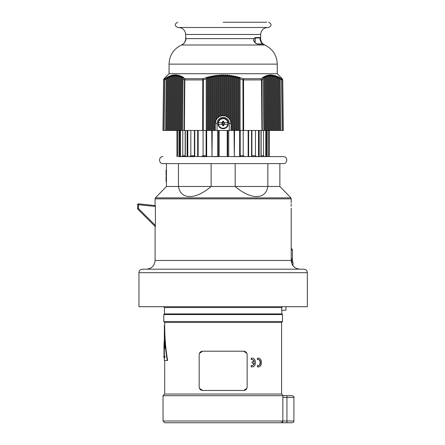 <?xml version="1.0" encoding="UTF-8"?>
<svg xmlns="http://www.w3.org/2000/svg" width="445" height="445" viewBox="0 0 445 445"><rect width="100%" height="100%" fill="white"/><g stroke="black" fill="none" stroke-linecap="round" stroke-linejoin="round"><path stroke-width="0.67" d="M291.214 258.712L291.631 258.712L291.631 261.326L292.126 261.326L291.258 261.326M291.214 249.856L292.443 250.157L292.087 249.094L291.214 248.455M292.443 250.157L292.443 261.326L292.126 261.326L292.999 262.2L292.999 265.743M223.579 123.043L224.369 122.992L224.369 123.938L223.579 123.894L224.319 123.894L224.319 123.043L223.579 123.043L223.579 121.424L222.728 121.424L222.728 123.043L221.988 123.043L221.988 123.894L222.728 123.894L222.728 125.507L223.579 125.507L223.579 123.894M222.728 123.894L221.944 123.938L221.944 122.992L222.684 122.992L222.506 122.592A7.181 0.623 -90 0 1 222.533 121.229A6.992 0.612 0 0 1 223.774 121.229A7.181 0.623 90 0 1 223.802 122.592L223.624 122.992M223.624 123.938L223.802 124.339A7.181 0.623 90 0 1 223.774 125.701L223.579 125.507M223.802 124.339L227.846 124.339A4.767 4.767 0 0 1 218.467 124.339L218.345 124.339A4.884 4.884 0 0 1 218.345 122.592L218.345 122.592A4.884 4.884 0 0 1 227.962 122.592A4.884 4.884 0 0 1 227.962 124.339A4.884 4.884 180 0 1 218.345 124.339L222.684 124.339L222.684 123.938M227.962 122.592L227.962 122.592A4.884 4.884 180 0 0 218.345 122.592M223.774 125.701A6.992 0.612 180 0 1 222.533 125.701L222.728 125.507M222.533 125.701A7.181 0.623 -90 0 1 222.506 124.339M223.802 122.592L227.846 122.592A4.767 4.767 0 0 0 218.467 122.592L222.506 122.592M182.5 130.446L181.627 130.446L182.177 78.492L183.39 77.107L183.262 77.525L185.187 78.709L183.262 77.525L183.051 78.999L182.5 130.446L184.375 130.446L183.985 130.446L184.464 79.922L184.853 79.922A1.747 1.124 -90 0 1 185.187 78.709A1.747 1.43 124.9 0 0 184.464 79.922L183.051 78.999M166.875 77.525L164.973 78.709L164.077 78.709L163.565 79.922L164.678 79.922A1.747 1.424 -124.5 0 1 164.973 78.709A1.747 1.719 90 0 0 164.472 79.922L163.882 130.446L165.573 130.446L166.113 78.999L167.337 77.107L166.997 78.492L166.447 130.446L165.573 130.446M167.871 76.996L168.344 76.573L168.01 77.981L167.448 130.446L166.575 130.446L167.125 78.426L167.871 76.996L167.209 77.341M168.866 76.529L169.35 76.106L169.017 77.536L168.455 130.446L167.581 130.446L168.132 77.925L168.866 76.529L168.216 76.824M169.862 76.134L170.363 75.706L170.023 77.163L169.456 130.446L168.583 130.446L169.139 77.486L169.862 76.134L169.217 76.379M170.858 75.8L171.369 75.377L171.03 76.863L170.457 130.446L169.59 130.446L170.146 77.124L170.858 75.8L170.224 76.006M171.859 75.539L172.376 75.122L172.037 76.635L171.464 130.446L170.591 130.446L171.153 76.829L171.859 75.539L171.23 75.695M172.855 75.35L173.378 74.938L173.038 76.479L172.465 130.446L171.592 130.446L172.159 76.612L172.855 75.35L172.232 75.461M173.856 75.227L174.384 74.827L174.045 76.401L173.472 130.446L172.599 130.446L173.166 76.468L173.856 75.227L173.239 75.294M174.863 75.177L175.386 74.788L175.046 76.395L174.473 130.446L173.6 130.446L174.167 76.395L174.863 75.177L174.24 75.199M175.864 75.199L176.392 74.827L176.053 76.468L175.475 130.446L174.607 130.446L175.174 76.401L175.864 75.199L175.241 75.177M176.871 75.294L177.394 74.938L177.054 76.612L176.481 130.446L175.608 130.446L176.176 76.479L176.871 75.294L176.248 75.227M177.878 75.461L178.395 75.122L178.056 76.829L177.483 130.446L176.609 130.446L177.177 76.635L177.878 75.461L177.249 75.35M178.884 75.695L179.396 75.377L179.057 77.124L178.489 130.446L177.616 130.446L178.178 76.863L178.884 75.695L178.25 75.539M179.891 76.006L180.397 75.706L180.053 77.486L179.491 130.446L178.617 130.446L179.179 77.163L179.891 76.006L179.257 75.8M180.904 76.379L181.393 76.106L181.054 77.925L180.492 130.446L179.624 130.446L180.181 77.536L180.904 76.379L180.258 76.134M181.916 76.824L182.394 76.573L182.049 78.426L181.499 130.446L180.626 130.446L181.176 77.981L181.916 76.824L181.26 76.529M182.928 77.341L182.261 76.996M206.769 77.525L207.097 77.107L207.437 77.341L207.976 78.492L207.971 130.446L206.23 130.446L206.219 78.999L206.769 77.525L202.942 78.709L185.187 78.709M208.761 76.996L209.106 76.573L209.456 76.824L209.984 77.981L209.979 130.446L208.232 130.446L208.227 78.426L208.761 76.996L207.437 77.341M253.795 38.926L253.956 38.62C253.672 41.786 255.08 43.632 258.172 44.155L263.39 44.144L264.82 44.995L181.488 44.995C173.578 48.928 169.434 55.308 169.056 64.13L277.252 64.13L277.252 73.731L169.056 73.731L164.077 78.709M210.758 76.529L211.114 76.106L211.47 76.379L211.992 77.536L211.987 130.446L210.24 130.446L210.235 77.925L210.758 76.529L209.456 76.824M212.76 76.134L213.122 75.706L214.001 77.163L213.995 130.446L212.248 130.446L212.243 77.486L212.76 76.134L211.47 76.379M230.31 120.228L231.005 123.465A7.854 7.854 0 0 0 223.156 115.611A7.854 7.854 0 0 0 215.302 123.465L215.302 130.446L215.302 123.465L216.003 120.228L217.132 118.426L219.14 116.718L222.022 115.694L225.159 115.872L228.302 117.536L230.31 120.228L230.304 76.863L231.183 75.377L232.062 77.124L232.056 130.446L214.256 130.446L214.245 77.124L214.757 75.8L213.483 76.006M214.757 75.8L215.13 75.377L216.009 76.863L216.003 120.228M216.259 119.705L216.253 76.829L216.76 75.539L215.497 75.695M216.76 75.539L217.132 75.122L218.011 76.635L218.006 117.536M218.267 117.319L218.261 76.612L218.762 75.35L217.51 75.461M218.762 75.35L219.14 74.938L219.518 75.294L220.764 75.227L219.518 75.294L220.019 76.479L220.014 116.267M220.275 116.162L220.269 76.468L221.148 74.827L222.027 76.401L222.022 115.694M222.278 115.661L222.278 76.395L222.773 75.177L221.532 75.199M222.773 75.177L223.156 74.788L224.035 76.395L224.03 115.661M224.286 115.694L224.28 76.401L224.781 75.199L223.54 75.177M224.781 75.199L225.159 74.827L226.038 76.468L226.038 116.162M226.294 116.267L226.288 76.479L226.789 75.294L225.543 75.227M226.789 75.294L227.167 74.938L228.797 75.461L227.545 75.35L228.046 76.612L228.04 117.319M228.302 117.536L228.296 76.635L229.175 75.122L229.548 75.539L230.054 76.829L230.048 119.705M230.81 75.695L229.548 75.539M232.824 76.006L233.191 75.706L233.553 76.134L234.07 77.486L234.059 130.446L232.318 130.446L232.312 77.163L232.824 76.006L231.55 75.8M234.838 76.379L235.194 76.106L235.55 76.529L236.072 77.925L236.067 130.446L234.32 130.446L234.315 77.536L234.838 76.379L233.553 76.134M236.857 76.824L237.202 76.573L237.547 76.996L238.081 78.426L238.075 130.446L236.328 130.446L236.323 77.981L236.857 76.824L235.55 76.529M238.87 77.341L239.21 77.107L239.543 77.525L240.089 78.999L240.083 130.446L238.336 130.446L238.331 78.492L238.87 77.341L237.547 76.996M261.126 78.709A1.747 1.124 90 0 1 261.454 79.922L261.844 79.922A1.747 1.43 -124.9 0 0 261.126 78.709L263.045 77.525L261.126 78.709L243.365 78.709L239.543 77.525M263.045 77.525L262.917 77.107L263.379 77.341L264.135 78.492L264.68 130.446L263.807 130.446L263.045 77.525M264.046 76.996L263.918 76.573L264.391 76.824L265.131 77.981L265.682 130.446L264.814 130.446L264.258 78.426L264.046 76.996L263.379 77.341M265.048 76.529L264.914 76.106L265.404 76.379L266.132 77.536L266.689 130.446L265.815 130.446L265.253 77.925L265.048 76.529L264.391 76.824M266.049 76.134L265.915 75.706L266.416 76.006L267.128 77.163L267.69 130.446L266.816 130.446L266.255 77.486L266.049 76.134L265.404 76.379M267.056 75.8L266.911 75.377L267.423 75.695L268.129 76.863L268.697 130.446L267.823 130.446L267.256 77.124L267.056 75.8L266.416 76.006M268.057 75.539L267.912 75.122L268.435 75.461L269.13 76.635L269.698 130.446L268.825 130.446L268.257 76.829L268.057 75.539L267.423 75.695M269.058 75.35L268.913 74.938L269.442 75.294L270.132 76.479L270.699 130.446L269.826 130.446L269.253 76.612L269.058 75.35L268.435 75.461M270.065 75.227L269.92 74.827L270.443 75.199L271.139 76.401L271.706 130.446L270.833 130.446L270.26 76.468L270.065 75.227L269.442 75.294M271.066 75.177L270.922 74.788L271.45 75.177L272.14 76.395L272.707 130.446L271.834 130.446L271.261 76.395L271.066 75.177L270.443 75.199M272.067 75.199L273.141 76.468L273.714 130.446L272.841 130.446L272.262 76.401L272.067 75.199L271.45 75.177M273.074 75.294L274.148 76.612L274.715 130.446L273.842 130.446L273.269 76.479L273.074 75.294L272.451 75.227M274.076 75.461L275.155 76.829L275.716 130.446L274.843 130.446L274.27 76.635L274.076 75.461L273.453 75.35M275.082 75.695L276.161 77.124L276.723 130.446L275.85 130.446L275.277 76.863L275.082 75.695L274.454 75.539M276.084 76.006L277.168 77.486L277.724 130.446L276.851 130.446L276.284 77.163L276.084 76.006L275.449 75.8M277.09 76.379L278.175 77.925L278.726 130.446L277.858 130.446L277.291 77.536L277.09 76.379L276.445 76.134M278.092 76.824L279.187 78.426L279.733 130.446L278.859 130.446L278.303 77.981L278.092 76.824L277.441 76.529M279.098 77.341L280.194 78.999L280.734 130.446L279.861 130.446L279.31 78.492L279.098 77.341L278.437 76.996M277.252 73.731L282.23 78.709L281.335 78.709L279.432 77.525M237.202 130.446L237.202 76.573M235.194 130.446L235.194 76.106M233.191 130.446L233.191 75.706M231.183 130.446L231.183 75.377M229.175 118.426L229.175 75.122M227.167 116.718L227.167 74.938M225.159 115.872L225.159 74.827M223.156 115.611L223.156 74.788M221.148 115.872L221.148 74.827M219.14 116.718L219.14 74.938M217.132 118.426L217.132 75.122M215.13 130.446L215.13 75.377M213.122 130.446L213.122 75.706M211.114 130.446L211.114 76.106M209.106 130.446L209.106 76.573M207.097 130.446L207.097 77.107M243.365 78.709L242.942 79.922L243.537 79.922A1.747 0.595 -90 0 0 243.365 78.709M240.089 78.999L242.942 79.922L243.053 130.446L243.643 130.446L240.083 130.446M263.262 78.999L261.844 79.922L262.322 130.446L261.938 130.446L263.807 130.446M206.23 130.446L202.664 130.446L203.259 130.446L203.365 79.922L202.942 78.709A1.747 0.595 90 0 0 202.77 79.922L206.219 78.999M281.335 78.709A1.747 1.424 124.5 0 1 281.629 79.922L281.841 79.922A1.747 1.719 -90 0 0 281.335 78.709M280.734 130.446L282.425 130.446L281.841 79.922L282.742 79.922L282.23 78.709M282.742 79.922L283.359 130.446L282.425 130.446M234.059 130.446L234.32 156.623L234.537 130.446M217.599 130.446L217.599 156.623L211.987 156.623L212.248 130.446M202.664 130.446L184.375 130.446L184.853 79.922L202.77 79.922L202.664 130.446M163.882 130.446L162.948 130.446L163.565 79.922M261.938 130.446L243.643 130.446L243.537 79.922L261.454 79.922L261.938 130.446M185.66 37.653A0.434 0.434 -90 0 1 185.637 37.519L186.071 37.959L185.654 37.636L185.765 38.654A0.434 0.306 -4.8 0 1 185.765 38.62L185.637 34.465L260.675 34.465C261.087 30.227 263.412 27.901 267.656 27.484M185.776 38.693A0.434 0.306 -4.8 0 1 185.765 38.654C186.427 40.884 183.468 43.905 182.917 44.144L182.906 44.155C184.269 43.632 185.22 41.786 185.765 38.62L253.956 38.62L255.413 37.519A0.434 0.373 90 0 1 255.041 37.959L260.236 37.959L260.025 38.915C260.559 41.863 261.593 43.577 263.134 44.066L257.082 43.877M263.39 44.144L263.384 44.138C263.724 44.572 261.393 42.442 261.104 41.513L260.542 38.654A0.434 0.306 -175.2 0 1 260.025 38.915M263.134 44.066A0.434 0.434 -90 0 1 263.401 44.155C262.044 43.632 261.087 41.786 260.542 38.62A0.434 0.306 -175.2 0 1 260.542 38.654L260.653 37.636M255.041 37.959L253.973 38.837C252.499 42.292 257.455 44.061 257.939 44.066A0.434 0.378 -90 0 1 258.172 44.155M260.542 38.62L260.675 37.519L255.413 37.519M260.675 34.465L260.675 37.519L260.236 37.959L254.468 37.959M257.627 44.066L257.939 44.066M255.391 37.959L255.124 42.648M223.156 22.25L266.783 22.25M177.783 22.25C174.407 23.997 174.407 25.738 177.783 27.484L268.53 27.484C271.906 25.738 271.906 23.997 268.53 22.25M231.005 130.446L231.005 123.465L229.264 123.465A6.108 6.108 0 0 0 223.156 117.358A6.108 6.108 0 0 0 217.049 123.465L215.302 123.465M227.773 125.935A5.234 5.234 0 0 1 223.156 128.7C225.253 128.616 226.822 127.665 227.857 125.84C229.114 121.58 227.545 119.043 223.156 118.231C218.762 119.043 217.199 121.58 218.451 125.84C219.491 127.665 221.054 128.616 223.151 128.7A5.234 5.234 0 0 1 220.103 127.721M218.534 121.001A5.234 5.234 0 0 1 226.338 119.31L227.317 120.3L228.307 122.514L227.84 125.802L226.016 127.849L223.151 128.7M227.873 121.196A5.234 5.234 0 0 1 228.385 123.315M218.378 125.612A5.234 5.234 0 0 1 217.922 123.604M225.899 119.004L226.333 119.305L225.899 119.004M220.498 127.982L218.99 126.625L217.978 124.277L218.484 121.096L220.297 119.076L223.156 118.231M239.21 130.446L239.21 77.107M166.441 181.488L166.091 181.488L166.091 176.292L166.441 176.292L166.441 181.488M166.441 170.146L166.091 170.146L166.441 170.146L166.441 172.738L166.091 172.738L166.091 170.146M166.441 172.738L166.441 175.347L166.091 175.347L166.091 172.738M166.441 175.347L166.091 175.347M267.851 163.604L267.851 186.477C265.721 199.916 250.746 199.916 235.177 186.477L279.872 186.477L290.897 197.864L155.411 197.864L166.441 186.477L166.441 163.604M307.356 272.674L138.951 272.674L138.951 306.7L307.356 306.7L307.356 272.674C307.15 270.554 305.988 269.386 303.863 269.18L299.941 269.18C294.64 268.663 291.731 265.754 291.214 260.459L155.094 260.459L155.094 226.427L137.9 209.233A0.873 0.873 0 0 1 137.644 208.616L137.644 204.706A0.873 0.873 0 0 1 138.606 203.838L155.333 205.596L138.606 203.838L138.517 204.706L155.411 206.48L155.333 226.661L155.411 225.509L138.517 208.616L137.644 208.616A0.873 0.873 0 0 0 137.9 209.233L138.517 208.616L138.517 204.706L137.644 204.706L137.644 208.616M138.951 272.674C139.163 270.554 140.325 269.386 142.445 269.18L303.863 269.18M179.157 156.49L283.359 156.623L248.627 156.623L248.627 130.446M178.695 156.623L179.157 156.623L178.695 156.623M182.8 130.446L182.8 155.75L181.86 156.623L185.159 156.623L179.157 156.623L179.196 130.446M137.9 209.233L155.333 226.661M155.333 205.596L155.411 206.48M206.096 130.446L206.096 156.623L201.262 156.623L206.163 156.623M194.409 130.446L194.409 156.623L189.676 156.623L190.844 155.75L194.409 155.75M261.148 155.75L263.507 155.75L264.452 156.623L261.148 156.623L264.452 156.623L263.507 155.75L263.507 130.446M267.612 156.623L267.156 156.49M269.397 156.623L269.386 130.446L269.397 156.623M267.111 130.446L267.111 156.623L267.156 130.446M239.649 130.446L239.649 156.623L234.537 156.623M211.987 156.623L211.77 130.446M187.128 130.446L187.128 156.623L185.32 156.623L185.32 130.446M176.921 156.623L176.921 130.446L176.91 156.623M162.948 156.623C158.448 156.406 158.448 163.821 162.948 163.604L283.359 163.604C287.865 163.821 287.865 156.406 283.359 156.623M166.441 186.477L178.462 186.477L178.462 163.604M211.136 163.604L211.136 186.477C195.566 199.916 180.592 199.916 178.462 186.477L235.177 186.477L235.177 163.604M291.169 206.246L291.18 203.955M291.175 204.4L291.169 204.928M291.164 205.451L291.169 206.024M203.092 130.446L203.092 155.75L201.262 156.623M245.05 156.623L243.215 155.75L243.215 130.446M256.632 156.623L255.463 155.75L255.463 130.446M279.872 186.477L279.872 163.604M228.708 130.446L228.708 156.623M265.709 156.623L265.721 130.446M163.999 356.111L163.999 348.257L164.344 348.257L164.344 356.111L163.999 356.111L163.994 357.263L164.01 357.852L164.344 357.852L164.01 357.852M164.344 356.111L164.344 360.472L167.27 360.472C165.329 349.13 164.355 337.499 164.344 325.573L164.695 325.573C164.706 337.505 165.685 349.136 167.637 360.472L167.27 360.472M163.999 348.257L163.994 346.688C164.021 341.96 164.177 341.96 164.45 346.688L164.11 341.449L163.994 345.976M164.35 344.335L164.344 346.688L163.994 346.688C164.021 341.96 164.177 341.96 164.45 346.688M164.711 357.852L165.012 356.111M164.344 346.688L164.344 348.257M164.667 348.257L165.023 348.257L165.023 346.688L164.461 341.449L164.11 341.449M285.979 306.7L285.979 310.193L281.668 310.193L281.668 307.573L282.542 306.7M164.444 313.909L281.863 313.909L282.508 314.554L163.799 314.554L164.444 313.909L164.444 307.573L281.668 307.573M164.695 325.573L164.695 322.43L163.799 321.535L282.508 321.535L282.508 314.554M164.695 322.43L281.613 322.43L282.508 321.535M223.156 351.2L243.66 351.2C245.729 351.361 246.892 352.523 247.147 354.693L247.147 386.978C246.892 389.147 245.729 390.31 243.66 390.465L202.647 390.465C200.578 390.31 199.416 389.147 199.16 386.978L199.16 354.693C199.416 352.523 200.578 351.361 202.647 351.2L223.156 351.2M164.695 360.472L164.695 394.042L281.613 394.042L281.613 322.43M257.955 366.903L257.449 366.886L257.449 365.568C261.004 366.352 261.004 358.737 257.449 359.521L257.449 358.203L257.955 358.186M252.204 363.198L251.942 361.891L252.204 363.198L254.412 363.198C253.973 364.878 252.977 365.668 251.431 365.568L251.431 366.886L251.82 366.908L251.18 366.886L251.18 365.568C252.716 365.668 253.695 364.878 254.134 363.198M254.134 361.891C253.695 360.211 252.716 359.421 251.18 359.521L251.18 358.203L251.692 358.186M164.695 394.042L163.037 395.7L283.042 395.7L282.864 397.446L293.917 397.446C294.362 397.023 293.778 396.439 292.17 395.7L283.042 395.7M281.29 422.75L292.17 422.75C294.907 421.626 293.4 421.61 293.917 421.003L163.037 421.003L164.784 422.75L281.29 422.75L282.864 421.003L282.864 397.446M282.864 421.003L282.436 422.205M282.375 422.277L281.34 422.75M199.16 386.978L199.243 387.723M199.432 388.329L202.647 390.465M243.66 390.465L246.892 388.29M247.147 354.693L247.07 353.947M246.875 353.336L243.66 351.2M202.647 351.2L199.416 353.375M251.18 359.521L251.431 359.521C252.977 359.421 253.973 360.211 254.412 361.891L252.204 361.891M251.18 358.203L251.431 359.521L251.82 359.488M251.18 366.886L251.431 366.886C256.782 367.731 256.782 357.357 251.431 358.203L251.564 358.18M251.18 365.568L251.82 365.595M257.449 366.886L257.755 366.886L257.755 365.568L258.111 365.595M257.449 365.568L257.755 365.568C261.337 366.352 261.337 358.737 257.755 359.521L257.755 358.203L258.111 358.18L257.8 358.18M257.449 359.521L258.111 359.488M257.449 358.203L257.755 358.203C262.661 357.357 262.661 367.731 257.755 366.886L257.8 366.908M190.844 130.446L190.844 155.75M164.088 130.446L164.678 79.922L166.113 78.999M280.194 78.999L281.629 79.922L282.219 130.446M260.236 37.959L255.441 37.959M217.049 130.446L217.049 123.465M229.264 130.446L229.264 123.465M166.441 178.089L166.091 178.089M182.8 155.75L185.159 155.75M155.411 197.864L155.094 198.865L291.214 198.865L290.897 197.864M203.092 155.75L206.096 155.75M240.211 155.75L243.215 155.75M251.898 155.75L255.463 155.75M206.658 156.623L206.658 130.446M218.567 130.446L218.567 156.623M219.107 156.623L219.107 130.446M227.2 130.446L227.2 156.623M227.74 156.623L227.74 130.446M248.149 156.623L248.149 130.446M251.559 156.623L251.559 130.446M258.506 156.623L258.506 130.446M259.185 156.623L259.185 130.446M260.987 156.623L260.987 130.446M266.538 156.623L266.538 130.446M268.513 156.623L268.513 130.446M291.392 262.2L292.893 262.2A0.873 0.857 -90 0 0 292.031 261.326M292.893 265.598L292.999 262.2M164.667 346.688L165.023 346.688M286.936 395.7L286.936 422.75M177.794 156.623L177.794 130.446M179.769 156.623L179.769 130.446M180.587 156.623L180.587 130.446M187.807 156.623L187.807 130.446M194.749 156.623L194.749 130.446M197.68 156.623L197.68 130.446M198.164 156.623L198.164 130.446M181.488 44.995L182.923 44.138M185.637 34.465C185.22 30.227 182.895 27.901 178.656 27.484M227.317 120.3L228.307 122.514M227.84 125.802L226.016 127.849M220.492 127.976L220.086 127.709M218.99 126.625L217.978 124.277M218.484 121.096L220.297 119.076M277.252 64.13C276.873 55.308 272.729 48.928 264.82 44.995M169.056 64.13L169.056 73.731M291.214 260.459L291.214 208.104M291.214 202.87L291.214 198.865M155.094 205.568L155.094 198.865M155.094 260.459C154.576 265.754 151.673 268.663 146.372 269.18M240.211 156.623L240.211 130.446M251.898 156.623L251.898 130.446M261.148 156.623L261.148 130.446M163.994 357.263L163.994 348.257M164.344 341.449L164.344 325.573M164.444 307.573L163.571 306.7M163.799 321.535L163.799 314.554M281.613 394.042L283.27 395.7M163.037 421.003L163.037 395.7M281.863 313.909L281.863 310.193M293.917 421.003L293.917 397.446M179.157 156.623L179.157 130.446M185.159 156.623L185.159 130.446"/></g></svg>
